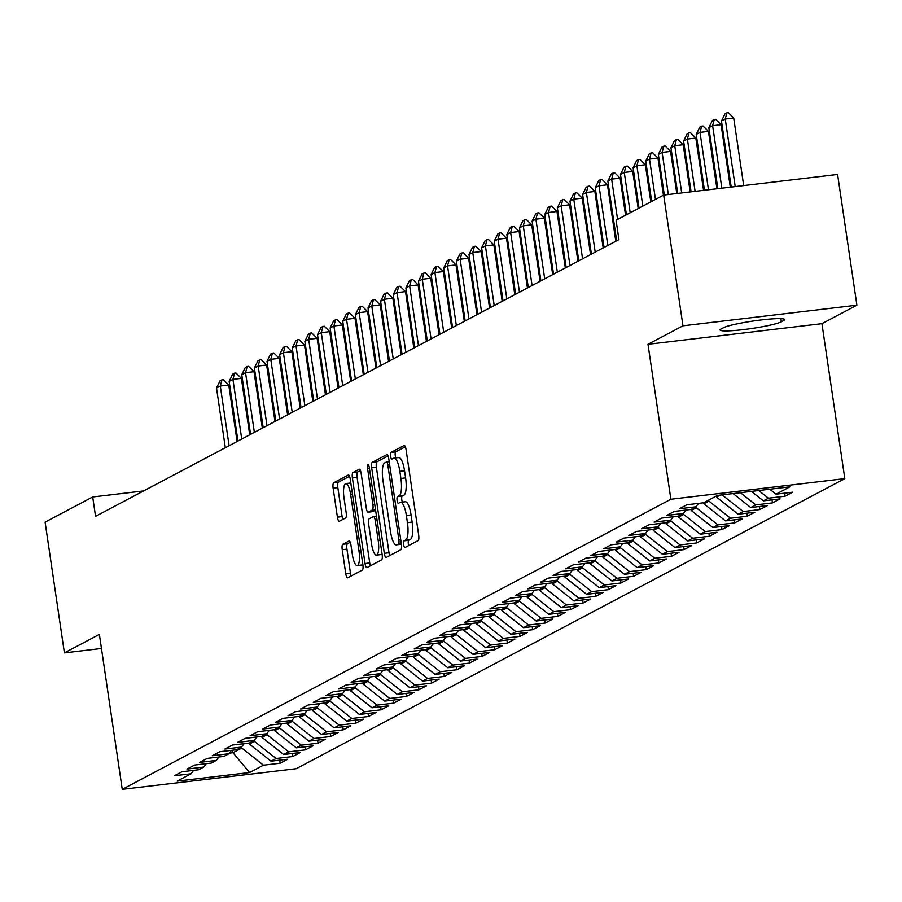 <?xml version="1.0" encoding="UTF-8"?>
<svg xmlns="http://www.w3.org/2000/svg" width="902" height="902" viewBox="0 0 902 902"><rect width="100%" height="100%" fill="white"/><g stroke="black" fill="none" stroke-linecap="round" stroke-linejoin="round"><path stroke-width="1.35" d="M403.634 544.65A3.382 0.925 -96.8 0 0 404.897 547.548A3.382 0.925 -96.8 0 0 404.987 547.525L418.156 540.557A4.826 1.319 -96.8 0 0 418.686 535.157L406.058 449.602A4.826 1.319 -96.8 0 0 404.254 445.464A4.826 1.319 -96.8 0 0 404.119 445.498L390.949 452.466A3.382 0.925 -96.8 0 0 390.577 456.243A3.382 0.925 -96.8 0 0 391.84 459.141A3.382 0.925 -96.8 0 0 391.93 459.118L393.633 458.216A15.458 4.206 -96.8 0 1 394.061 458.081A15.458 4.206 -96.8 0 1 399.845 471.329L400.905 478.455A15.458 4.206 -96.8 0 1 399.18 495.762L397.478 496.664A3.382 0.925 -96.8 0 0 397.105 500.452A3.382 0.925 -96.8 0 0 398.368 503.35A3.382 0.925 -96.8 0 0 398.458 503.316L400.161 502.414A15.458 4.206 -96.8 0 1 400.589 502.279A15.458 4.206 -96.8 0 1 406.374 515.527L407.433 522.664A15.458 4.206 -96.8 0 1 405.708 539.971L404.006 540.862A3.382 0.925 -96.8 0 0 403.634 544.65M404.863 501.862A15.458 4.206 -96.8 0 1 405.291 501.726A15.458 4.206 -96.8 0 1 411.075 514.974L412.135 522.1A15.458 4.206 -96.8 0 1 410.41 539.407L408.707 540.309A3.382 0.925 -96.8 0 0 408.335 544.098A3.382 0.925 -96.8 0 0 408.651 545.586M405.348 446.772L395.651 451.902A3.382 0.925 -96.8 0 0 395.279 455.69A3.382 0.925 -96.8 0 0 395.854 457.866M398.334 457.664A15.458 4.206 -96.8 0 1 398.763 457.517A15.458 4.206 -96.8 0 1 404.547 470.776L405.607 477.902A15.458 4.206 -96.8 0 1 403.882 495.209L402.179 496.111A3.382 0.925 -96.8 0 0 401.807 499.888A3.382 0.925 -96.8 0 0 402.382 502.064M342.76 544.301A4.826 1.319 -96.8 0 0 342.23 549.701L345.77 573.706A4.826 1.319 -96.8 0 0 347.574 577.844A4.826 1.319 -96.8 0 0 347.71 577.81L362.333 570.075A4.826 1.319 -96.8 0 0 362.875 564.663L350.235 479.12A4.826 1.319 -96.8 0 0 348.431 474.971A4.826 1.319 -96.8 0 0 348.296 475.016L333.672 482.75A4.826 1.319 -96.8 0 0 333.131 488.151L337.416 517.15A4.826 1.319 -96.8 0 0 339.231 521.288A4.826 1.319 -96.8 0 0 339.355 521.243L345.613 517.94A4.826 1.319 -96.8 0 0 346.154 512.528L344.034 498.152A12.921 3.518 -96.8 0 1 345.827 483.573A12.921 3.518 -96.8 0 1 350.664 494.646L358.973 550.964A12.921 3.518 -96.8 0 1 357.181 565.554A12.921 3.518 -96.8 0 1 352.344 554.471L350.957 545.09A4.826 1.319 -96.8 0 0 349.153 540.952A4.826 1.319 -96.8 0 0 349.018 540.986L342.76 544.301L347.462 543.737A4.826 1.319 -96.8 0 0 346.932 549.149L350.472 573.153A4.826 1.319 -96.8 0 0 351.182 575.972M95.556 516.339L618.93 239.594L616.077 220.235L663.669 195.069L682.972 325.802L647.997 344.293L670.885 499.246L122.255 789.34L99.378 634.388L64.403 652.879L45.1 522.134L92.692 496.968L95.556 516.339M384.308 553.332A4.826 1.319 -96.8 0 0 386.112 557.47A4.826 1.319 -96.8 0 0 386.248 557.425L400.871 549.701A4.826 1.319 -96.8 0 0 401.401 544.289L388.773 458.735A4.826 1.319 -96.8 0 0 386.969 454.597A4.826 1.319 -96.8 0 0 386.834 454.642L372.21 462.376A4.826 1.319 -96.8 0 0 371.669 467.777L384.308 553.332L389.01 552.779A4.826 1.319 -96.8 0 0 389.72 555.598M381.602 559.883L366.979 567.617A4.826 1.319 -96.8 0 1 366.843 567.662A4.826 1.319 -96.8 0 1 365.039 563.524L352.4 477.97A4.826 1.319 -96.8 0 1 352.941 472.558L359.199 469.254A4.826 1.319 -96.8 0 1 359.334 469.209A4.826 1.319 -96.8 0 1 361.138 473.347L366.268 508.04A4.826 1.319 -96.8 0 0 368.072 512.189A4.826 1.319 -96.8 0 0 368.208 512.144L372.357 509.946A4.826 1.319 -96.8 0 0 372.898 504.545L367.554 468.42A3.382 0.925 -96.8 0 1 368.027 464.598A3.382 0.925 -96.8 0 1 369.29 467.495L382.132 554.482A4.826 1.319 -96.8 0 1 381.602 559.883M670.885 499.246L844.813 478.624L296.183 768.718L122.255 789.34M784.65 493.157L785.101 496.213L792.678 492.21L775.991 494.183L789.881 486.843L717.485 495.423L703.605 502.775L686.907 504.748L679.341 508.751L696.028 506.777L690.977 509.45L674.29 511.423L666.713 515.425L683.4 513.452L678.349 516.124L661.662 518.098L654.085 522.1L670.772 520.127L665.732 522.799L649.045 524.772L641.469 528.775L658.156 526.802L653.104 529.474L636.417 531.447L628.841 535.45L645.528 533.477L640.476 536.149L623.789 538.122L616.224 542.125L632.911 540.151L627.86 542.824L611.173 544.797L603.596 548.799L620.283 546.826L615.232 549.498L598.545 551.472L590.968 555.474L607.655 553.501L602.615 556.173L585.917 558.146L578.351 562.149L595.038 560.176L589.987 562.848L573.3 564.821L565.723 568.824L582.41 566.851L577.359 569.523L560.672 571.496L553.095 575.499L569.782 573.525L564.742 576.198L548.055 578.171L540.478 582.173L557.165 580.2L552.114 582.872L535.427 584.846L527.85 588.848L544.537 586.875L539.486 589.547L522.799 591.52L515.234 595.523L531.921 593.55L526.869 596.222L510.182 598.195L502.606 602.198L519.293 600.225L514.241 602.897L497.554 604.87L489.978 608.873L506.665 606.899L501.625 609.572L484.926 611.545L477.361 615.547L494.048 613.574L488.997 616.246L472.31 618.22L464.733 622.222L481.42 620.249L476.369 622.921L459.682 624.894L452.105 628.897L468.803 626.924L463.752 629.596L447.065 631.569L439.488 635.572L456.175 633.599L451.124 636.271L434.437 638.244L426.86 642.247L443.547 640.273L438.496 642.946L421.809 644.919L414.243 648.921L430.93 646.948L425.879 649.62L409.192 651.594L401.615 655.596L418.302 653.623L413.251 656.295L396.564 658.268L388.987 662.271L405.674 660.298L400.635 662.97L383.936 664.943L376.371 668.946L393.058 666.973L388.007 669.645L371.32 671.618L363.743 675.621L380.43 673.647L375.379 676.32L358.692 678.293L351.115 682.295L367.813 680.322L362.762 682.994L346.075 684.968L338.498 688.981L355.185 686.997L350.134 689.669L333.447 691.642L325.87 695.656L342.557 693.672L337.506 696.344L320.819 698.317L313.253 702.331L329.94 700.347L324.889 703.019L308.202 704.992L300.625 709.006L317.312 707.021L312.261 709.694L295.574 711.667L287.997 715.681L304.684 713.696L299.644 716.368L282.946 718.342L275.381 722.355L292.068 720.371L287.016 723.043L270.329 725.016L262.753 729.03L279.44 727.046L274.388 729.718L257.701 731.691L250.125 735.705L266.823 733.721L261.772 736.393L245.085 738.366L237.508 742.38L254.195 740.395L249.144 743.068L232.457 745.041L224.88 749.055L241.567 747.07L236.516 749.742L219.829 751.716L212.263 755.729L228.95 753.745L223.899 756.417L207.212 758.39L199.635 762.404L216.322 760.42L211.271 763.092L194.584 765.065L187.007 769.079L203.694 767.095L198.654 769.767L181.967 771.74L174.39 775.754L191.077 773.769L193.592 770.364M785.101 496.213L768.414 498.197L763.374 500.858L751.411 491.41M772.033 499.832L772.484 502.888L780.061 498.885L763.374 500.858M772.484 502.888L755.797 504.872L750.746 507.533L733.101 493.574M759.405 506.507L759.856 509.562L767.433 505.56L750.746 507.533M759.856 509.562L743.169 511.547L738.118 514.208L716.459 497.07L716.312 496.055M746.788 513.182L747.239 516.237L754.805 512.235L738.118 514.208M747.239 516.237L730.552 518.222L725.501 520.882L703.831 503.744L703.684 502.73M734.16 519.856L734.611 522.912L742.188 518.909L725.501 520.882M734.611 522.912L717.924 524.896L712.873 527.557L691.214 510.419L691.056 509.404M721.532 526.531L721.983 529.587L729.56 525.584L712.873 527.557M721.983 529.587L705.296 531.571L700.245 534.232L678.586 517.094L678.439 516.079M708.916 533.206L709.367 536.262L716.932 532.259L700.245 534.232M709.367 536.262L692.68 538.246L687.628 540.907L665.958 523.769L665.811 522.754M696.288 539.881L696.739 542.936L704.315 538.934L687.628 540.907M696.739 542.936L680.052 544.921L675 547.582L653.341 530.444L653.183 529.429M683.66 546.556L684.111 549.611L691.687 545.609L675 547.582M684.111 549.611L667.424 551.596L662.384 554.256L640.713 537.118L640.567 536.104M671.043 553.23L671.494 556.286L679.071 552.283L662.384 554.256M671.494 556.286L654.807 558.27L649.756 560.931L628.096 543.793L627.939 542.778M658.415 559.905L658.866 562.961L666.443 558.958L649.756 560.931M658.866 562.961L642.179 564.945L637.128 567.606L615.468 550.468L615.322 549.453M645.798 566.58L646.249 569.636L653.815 565.633L637.128 567.606M646.249 569.636L629.562 571.62L624.511 574.292L602.84 557.143L602.694 556.128M633.17 573.255L633.621 576.31L641.198 572.308L624.511 574.292M633.621 576.31L616.934 578.295L611.883 580.967L590.224 563.818L590.066 562.803M620.542 579.93L620.993 582.985L628.57 578.983L611.883 580.967M620.993 582.985L604.306 584.97L599.255 587.642L577.596 570.492L577.449 569.478M607.925 586.604L608.376 589.66L615.953 585.657L599.255 587.642M608.376 589.66L591.689 591.644L586.638 594.317L564.968 577.167L564.821 576.152M595.297 593.279L595.748 596.335L603.325 592.332L586.638 594.317M595.748 596.335L579.061 598.319L574.01 600.991L552.351 583.842L552.193 582.827M582.669 599.954L583.12 603.01L590.697 599.007L574.01 600.991M583.12 603.01L566.433 604.994L561.394 607.666L539.723 590.517L539.576 589.502M570.053 606.629L570.504 609.684L578.081 605.682L561.394 607.666M570.504 609.684L553.817 611.669L548.766 614.341L527.106 597.192L526.948 596.177M557.425 613.304L557.876 616.359L565.453 612.357L548.766 614.341M557.876 616.359L541.189 618.344L536.138 621.016L514.478 603.866L514.332 602.852M544.808 619.99L545.259 623.034L552.825 619.031L536.138 621.016M545.259 623.034L528.572 625.018L523.521 627.691L501.85 610.541L501.704 609.526M532.18 626.664L532.631 629.709L540.208 625.706L523.521 627.691M532.631 629.709L515.944 631.693L510.893 634.365L489.234 617.216L489.076 616.201M519.552 633.339L520.003 636.384L527.58 632.381L510.893 634.365M520.003 636.384L503.316 638.368L498.265 641.04L476.606 623.891L476.459 622.876M506.935 640.014L507.386 643.058L514.963 639.056L498.265 641.04M507.386 643.058L490.699 645.043L485.648 647.715L463.978 630.566L463.831 629.551M494.307 646.689L494.758 649.733L502.335 645.731L485.648 647.715M494.758 649.733L478.071 651.718L473.02 654.39L451.361 637.252L451.203 636.226M481.691 653.364L482.142 656.408L489.707 652.405L473.02 654.39M482.142 656.408L465.443 658.392L460.403 661.065L438.733 643.927L438.586 642.9M469.063 660.038L469.514 663.083L477.09 659.08L460.403 661.065M469.514 663.083L452.827 665.067L447.775 667.739L426.116 650.601L425.958 649.575M456.435 666.713L456.886 669.758L464.462 665.755L447.775 667.739M456.886 669.758L440.199 671.742L435.147 674.414L413.488 657.276L413.341 656.25M443.818 673.388L444.269 676.432L451.834 672.43L435.147 674.414M444.269 676.432L427.582 678.417L422.531 681.089L400.86 663.951L400.713 662.925M431.19 680.063L431.641 683.107L439.218 679.105L422.531 681.089M431.641 683.107L414.954 685.092L409.903 687.764L388.243 670.626L388.085 669.6M418.562 686.738L419.013 689.782L426.59 685.779L409.903 687.764M419.013 689.782L402.326 691.766L397.275 694.439L375.615 677.301L375.469 676.274M405.945 693.413L406.396 696.457L413.973 692.454L397.275 694.439M406.396 696.457L389.709 698.441L384.658 701.113L362.987 683.975L362.841 682.949M393.317 700.087L393.768 703.132L401.345 699.129L384.658 701.113M393.768 703.132L377.081 705.116L372.03 707.788L350.371 690.65L350.213 689.624M380.7 706.762L381.151 709.806L388.717 705.804L372.03 707.788M381.151 709.806L364.453 711.791L359.413 714.463L337.743 697.325L337.596 696.299M368.072 713.437L368.523 716.481L376.1 712.479L359.413 714.463M368.523 716.481L351.836 718.466L346.785 721.138L325.126 704L324.968 702.974M355.444 720.112L355.895 723.167L363.472 719.153L346.785 721.138M355.895 723.167L339.208 725.14L334.157 727.813L312.498 710.675L312.351 709.648M342.828 726.787L343.279 729.842L350.844 725.828L334.157 727.813M343.279 729.842L326.592 731.815L321.54 734.487L299.87 717.349L299.723 716.323M330.2 733.461L330.651 736.517L338.227 732.503L321.54 734.487M330.651 736.517L313.964 738.49L308.912 741.162L287.253 724.024L287.095 722.998M317.572 740.136L318.023 743.192L325.599 739.178L308.912 741.162M318.023 743.192L301.336 745.165L296.284 747.837L274.625 730.699L274.479 729.673M304.955 746.811L305.406 749.866L312.983 745.853L296.284 747.837M305.406 749.866L288.719 751.84L283.668 754.512L261.997 737.374L261.851 736.348M292.327 753.486L292.778 756.541L300.355 752.527L283.668 754.512M292.778 756.541L276.091 758.514L271.04 761.187L249.38 744.049L249.223 743.022M279.71 760.161L280.161 763.216L287.727 759.202L271.04 761.187M280.161 763.216L263.463 765.189L249.583 772.529L177.187 781.109L191.077 773.769M203.694 767.095L206.208 763.69M232.592 750.205L232.964 752.719L241.804 748.051L241.646 746.969M263.463 765.189L241.804 748.051M249.583 772.529L232.964 752.719L229.39 753.147M216.322 760.42L218.836 757.015M249.38 744.049L254.432 741.376L254.274 740.294M276.091 758.514L254.432 741.376M228.95 753.745L231.464 750.34M261.997 737.374L267.048 734.702L266.891 733.619M288.719 751.84L267.048 734.702M241.567 747.07L244.081 743.665M274.625 730.699L279.676 728.027L279.519 726.944M301.336 745.165L279.676 728.027M254.195 740.395L256.709 736.99M287.253 724.024L292.304 721.352L292.135 720.27M313.964 738.49L292.304 721.352M266.823 733.721L269.326 730.316M299.87 717.349L304.921 714.677L304.763 713.595M326.592 731.815L304.921 714.677M279.44 727.046L281.954 723.641M312.498 710.675L317.549 708.002L317.391 706.92M339.208 725.14L317.549 708.002M292.068 720.371L294.582 716.966M325.126 704L330.166 701.328L330.008 700.245M351.836 718.466L330.166 701.328M304.684 713.696L307.199 710.291M337.743 697.325L342.794 694.653L342.636 693.57M364.453 711.791L342.794 694.653M317.312 707.021L319.827 703.616M350.371 690.65L355.422 687.978L355.264 686.896M377.081 705.116L355.422 687.978M329.94 700.347L332.455 696.942M362.987 683.975L368.039 681.303L367.881 680.221M389.709 698.441L368.039 681.303M342.557 693.672L345.071 690.267M375.615 677.301L380.667 674.628L380.509 673.546M402.326 691.766L380.667 674.628M355.185 686.997L357.699 683.592M388.243 670.626L393.295 667.954L393.125 666.871M414.954 685.092L393.295 667.954M367.813 680.322L370.316 676.917M400.86 663.951L405.911 661.279L405.753 660.196M427.582 678.417L405.911 661.279M380.43 673.647L382.944 670.242M413.488 657.276L418.539 654.604L418.381 653.522M440.199 671.742L418.539 654.604M393.058 666.973L395.572 663.568M426.116 650.601L431.156 647.929L430.998 646.847M452.827 665.067L431.156 647.929M405.674 660.298L408.189 656.893M438.733 643.927L443.784 641.254L443.626 640.172M465.443 658.392L443.784 641.254M418.302 653.623L420.817 650.218M451.361 637.252L456.412 634.58L456.254 633.497M478.071 651.718L456.412 634.58M430.93 646.948L433.445 643.543M463.978 630.566L469.029 627.905L468.871 626.822M490.699 645.043L469.029 627.905M443.547 640.273L446.062 636.868M476.606 623.891L481.657 621.23L481.499 620.148M503.316 638.368L481.657 621.23M456.175 633.599L458.69 630.194M489.234 617.216L494.285 614.555L494.116 613.473M515.944 631.693L494.285 614.555M468.803 626.924L471.306 623.519M501.85 610.541L506.901 607.88L506.744 606.798M528.572 625.018L506.901 607.88M481.42 620.249L483.934 616.844M514.478 603.866L519.529 601.206L519.372 600.123M541.189 618.344L519.529 601.206M494.048 613.574L496.562 610.169M527.106 597.192L532.146 594.531L531.988 593.448M553.817 611.669L532.146 594.531M506.665 606.899L509.179 603.494M539.723 590.517L544.774 587.856L544.616 586.774M566.433 604.994L544.774 587.856M519.293 600.225L521.807 596.82M552.351 583.842L557.402 581.181L557.244 580.099M579.061 598.319L557.402 581.181M531.921 593.55L534.435 590.145M564.968 577.167L570.019 574.506L569.861 573.424M591.689 591.644L570.019 574.506M544.537 586.875L547.052 583.47M577.596 570.492L582.647 567.832L582.489 566.749M604.306 584.97L582.647 567.832M557.165 580.2L559.68 576.795M590.224 563.818L595.275 561.157L595.106 560.074M616.934 578.295L595.275 561.157M569.782 573.525L572.296 570.12M602.84 557.143L607.892 554.482L607.734 553.4M629.562 571.62L607.892 554.482M582.41 566.851L584.924 563.446M615.468 550.468L620.52 547.807L620.362 546.725M642.179 564.945L620.52 547.807M595.038 560.176L597.552 556.771M628.096 543.793L633.136 541.132L632.978 540.05M654.807 558.27L633.136 541.132M607.655 553.501L610.169 550.096M640.713 537.118L645.764 534.458L645.606 533.375M667.424 551.596L645.764 534.458M620.283 546.826L622.797 543.421M653.341 530.444L658.392 527.783L658.234 526.7M680.052 544.921L658.392 527.783M632.911 540.151L635.425 536.746M665.958 523.769L671.009 521.097L670.851 520.026M692.68 538.246L671.009 521.097M645.528 533.477L648.042 530.072M678.586 517.094L683.637 514.422L683.479 513.351M705.296 531.571L683.637 514.422M658.156 526.802L660.67 523.397M691.214 510.419L696.265 507.747L696.096 506.676M717.924 524.896L696.265 507.747M670.772 520.127L673.287 516.722M703.831 503.744L708.882 501.072L708.735 500.058M730.552 518.222L708.882 501.072M683.4 513.452L685.915 510.047M716.459 497.07L720.168 495.108M743.169 511.547L722.107 494.882M696.028 506.777L698.543 503.372M755.797 504.872L740.429 492.706M768.414 498.197L758.74 490.541M143.598 490.936L92.692 496.968M64.403 652.879L101.452 648.482M647.997 344.293L821.936 323.671L856.9 305.18L682.972 325.802M856.9 305.18L837.597 174.447L663.669 195.069M821.936 323.671L844.813 478.624M775.991 494.183L769.733 489.234M783.612 320.605A31.491 3.168 171.6 0 0 784.672 319.567A31.491 3.168 171.6 0 0 757.364 320.435A31.491 3.168 171.6 0 0 723.438 327.742L721.172 328.937A31.491 3.168 171.6 0 0 720.1 329.974A31.491 3.168 171.6 0 0 747.408 329.106A31.491 3.168 171.6 0 0 781.335 321.811L783.612 320.605L783.353 318.891M388.063 455.916L376.912 461.813A4.826 1.319 -96.8 0 0 376.371 467.225L389.01 552.779M398.526 543.771A3.382 0.925 -96.8 0 0 398.898 539.982L387.815 464.88A3.382 0.925 -96.8 0 0 386.541 461.982A3.382 0.925 -96.8 0 0 386.451 462.016L384.658 462.963A15.458 4.206 -96.8 0 0 382.933 480.27L390.51 531.605A15.458 4.206 -96.8 0 0 396.305 544.853A15.458 4.206 -96.8 0 0 396.722 544.718L401.277 543.444M400.556 544.267A15.458 4.206 -96.8 0 0 400.995 544.289A15.458 4.206 -96.8 0 0 401.39 544.177L396.722 544.718M360.428 470.528L357.643 472.005A4.826 1.319 -96.8 0 0 357.102 477.406L369.741 562.961A4.826 1.319 -96.8 0 0 370.451 565.779M372.627 511.614A4.826 1.319 -96.8 0 0 372.774 511.626A4.826 1.319 -96.8 0 0 372.909 511.581L375.593 510.16M371.579 544.053A12.921 3.518 -96.8 0 0 376.416 555.125A12.921 3.518 -96.8 0 0 378.209 540.546L375.277 520.702A4.826 1.319 -96.8 0 0 373.473 516.564A4.826 1.319 -96.8 0 0 373.338 516.598L369.189 518.797A4.826 1.319 -96.8 0 0 368.647 524.209L371.579 544.053M376.416 555.125L381.118 554.561A12.921 3.518 -96.8 0 0 382.053 553.907M350.258 542.271L347.462 543.737M357.181 565.554L361.882 564.99A12.921 3.518 -96.8 0 0 362.818 564.336M350.81 483.021A12.921 3.518 -96.8 0 0 350.528 483.01L345.827 483.573M349.525 476.29L338.374 482.187A4.826 1.319 -96.8 0 0 337.833 487.599L342.117 516.587A4.826 1.319 -96.8 0 0 342.828 519.417M743.688 185.575L733.709 118.038L725.253 119.041L721.465 121.048L731.206 187.064M721.465 121.048L725.005 113.832L726.899 112.829L728.309 112.66L733.709 118.038M735.22 186.579L725.253 119.041L726.899 112.829M730.316 187.165L721.093 124.713L712.625 125.716L708.837 127.723L717.834 188.642M708.837 127.723L712.388 120.507L714.271 119.504L715.692 119.335L721.093 124.713M721.848 188.168L712.625 125.716L714.271 119.504M716.932 188.755L708.465 131.388L700.008 132.391L696.22 134.398L704.462 190.232M696.22 134.398L699.76 127.182L701.655 126.179L703.064 126.009L708.465 131.388M708.476 189.758L700.008 132.391L701.655 126.179M703.56 190.333L695.837 138.062L687.38 139.066L683.592 141.073L691.09 191.81M683.592 141.073L687.132 133.857L689.027 132.853L690.436 132.684L695.837 138.062M695.104 191.337L687.38 139.066L689.027 132.853M690.188 191.923L683.22 144.737L674.752 145.741L670.964 147.748L677.706 193.4M670.964 147.748L674.516 140.532L676.41 139.528L677.819 139.359L683.22 144.737M681.72 192.927L674.752 145.741L676.41 139.528M676.804 193.513L670.592 151.412L662.136 152.415L658.347 154.422L664.334 194.99M658.347 154.422L661.888 147.206L663.782 146.203L665.191 146.034L670.592 151.412M668.348 194.505L662.136 152.415L663.782 146.203M663.444 195.182L657.975 158.087L649.508 159.09L645.719 161.097L651.672 201.405M645.719 161.097L649.26 153.881L651.154 152.878L652.563 152.709L657.975 158.087M655.461 199.398L649.508 159.09L651.154 152.878M650.827 201.856L645.347 164.762L636.88 165.765L633.103 167.772L639.044 208.08M633.103 167.772L636.643 160.556L638.537 159.553L639.946 159.395L645.347 164.762M642.833 206.073L636.88 165.765L638.537 159.553M638.199 208.531L632.719 171.436L624.263 172.44L620.475 174.447L626.428 214.755M620.475 174.447L624.015 167.231L625.909 166.227L627.318 166.069L632.719 171.436M630.216 212.748L624.263 172.44L625.909 166.227M625.571 215.206L620.102 178.111L611.635 179.115L607.847 181.122L616.664 240.8M607.847 181.122L611.398 173.906L613.281 172.902L614.702 172.744L620.102 178.111M617.588 219.423L611.635 179.115L613.281 172.902M615.807 241.251L607.474 184.786L599.018 185.789L595.23 187.796L604.036 247.475M595.23 187.796L598.77 180.58L600.664 179.577L602.074 179.419L607.474 184.786M607.824 245.468L599.018 185.789L600.664 179.577M603.19 247.926L594.846 191.461L586.39 192.464L582.602 194.471L591.419 254.15M582.602 194.471L586.142 187.255L588.036 186.252L589.446 186.094L594.846 191.461M595.207 252.143L586.39 192.464L588.036 186.252M590.562 254.601L582.23 198.136L573.762 199.139L569.974 201.146L578.791 260.825M569.974 201.146L573.525 193.93L575.42 192.927L576.829 192.769L582.23 198.136M582.579 258.818L573.762 199.139L575.42 192.927M577.945 261.276L569.602 204.81L561.145 205.814L557.357 207.821L566.163 267.499M557.357 207.821L560.897 200.605L562.792 199.601L564.201 199.443L569.602 204.81M569.951 265.492L561.145 205.814L562.792 199.601M565.317 267.95L556.985 211.485L548.517 212.489L544.729 214.496L553.546 274.174M544.729 214.496L548.269 207.28L550.164 206.276L551.573 206.118L556.985 211.485M557.335 272.167L548.517 212.489L550.164 206.276M552.689 274.625L544.357 218.16L535.889 219.163L532.112 221.17L540.918 280.849M532.112 221.17L535.653 213.954L537.547 212.951L538.956 212.793L544.357 218.16M544.707 278.842L535.889 219.163L537.547 212.951M540.072 281.3L531.729 224.835L523.273 225.838L519.484 227.845L528.301 287.524M519.484 227.845L523.025 220.629L524.919 219.626L526.328 219.468L531.729 224.835M532.079 285.517L523.273 225.838L524.919 219.626M527.444 287.975L519.112 231.51L510.645 232.513L506.856 234.52L515.673 294.199M506.856 234.52L510.408 227.304L512.291 226.301L513.712 226.143L519.112 231.51M519.462 292.192L510.645 232.513L512.291 226.301M514.817 294.65L506.484 238.184L498.028 239.188L494.24 241.195L503.045 300.873M494.24 241.195L497.78 233.979L499.674 232.975L501.084 232.817L506.484 238.184M506.834 298.866L498.028 239.188L499.674 232.975M502.2 301.324L493.856 244.859L485.4 245.863L481.612 247.87L490.429 307.548M481.612 247.87L485.152 240.654L487.046 239.65L488.456 239.492L493.856 244.859M494.217 305.541L485.4 245.863L487.046 239.65M489.572 307.999L481.24 251.534L472.772 252.537L468.984 254.544L477.801 314.223M468.984 254.544L472.535 247.328L474.429 246.325L475.839 246.167L481.24 251.534M481.589 312.216L472.772 252.537L474.429 246.325M476.955 314.674L468.612 258.22L460.155 259.212L456.367 261.219L465.173 320.898M456.367 261.219L459.907 254.003L461.801 253.011L463.211 252.842L468.612 258.22M468.961 318.891L460.155 259.212L461.801 253.011M464.327 321.349L455.995 264.895L447.527 265.887L443.739 267.894L452.556 327.573M443.739 267.894L447.279 260.678L449.173 259.686L450.583 259.517L455.995 264.895M456.344 325.566L447.527 265.887L449.173 259.686M451.699 328.024L443.367 271.57L434.899 272.562L431.122 274.569L439.928 334.247M431.122 274.569L434.663 267.353L436.557 266.361L437.966 266.191L443.367 271.57M443.716 332.24L434.899 272.562L436.557 266.361M439.082 334.698L430.739 278.244L422.283 279.248L418.494 281.244L427.311 340.922M418.494 281.244L422.035 274.028L423.929 273.035L425.338 272.866L430.739 278.244M431.088 338.915L422.283 279.248L423.929 273.035M426.454 341.373L418.122 284.919L409.655 285.923L405.866 287.918L414.683 347.597M405.866 287.918L409.418 280.702L411.312 279.71L412.721 279.541L418.122 284.919M418.472 345.59L409.655 285.923L411.312 279.71M413.826 348.048L405.494 291.594L397.038 292.598L393.249 294.593L402.055 354.272M393.249 294.593L396.79 287.377L398.684 286.385L400.093 286.216L405.494 291.594M405.844 352.265L397.038 292.598L398.684 286.385M401.21 354.723L392.866 298.269L384.41 299.272L380.621 301.268L389.438 360.947M380.621 301.268L384.162 294.052L386.056 293.06L387.465 292.891L392.866 298.269M393.227 358.94L384.41 299.272L386.056 293.06M388.582 361.398L380.249 304.944L371.782 305.947L367.993 307.943L376.81 367.621M367.993 307.943L371.545 300.727L373.439 299.735L374.849 299.565L380.249 304.944M380.599 365.626L371.782 305.947L373.439 299.735M375.965 368.072L367.621 311.618L359.165 312.622L355.377 314.618L364.183 374.296M355.377 314.618L358.917 307.402L360.811 306.409L362.221 306.24L367.621 311.618M367.971 372.3L359.165 312.622L360.811 306.409M363.337 374.747L355.005 318.293L346.537 319.297L342.749 321.292L351.566 380.971M342.749 321.292L346.289 314.076L348.183 313.084L349.593 312.915L355.005 318.293M355.354 378.975L346.537 319.297L348.183 313.084M350.709 381.422L342.377 324.968L333.909 325.972L330.132 327.967L338.938 387.646M330.132 327.967L333.672 320.751L335.567 319.759L336.976 319.59L342.377 324.968M342.726 385.65L333.909 325.972L335.567 319.759M338.092 388.097L329.749 331.643L321.292 332.646L317.504 334.642L326.321 394.321M317.504 334.642L321.044 327.426L322.939 326.434L324.348 326.265L329.749 331.643M330.098 392.325L321.292 332.646L322.939 326.434M325.464 394.772L317.132 338.318L308.664 339.321L304.876 341.317L313.693 400.995M304.876 341.317L308.428 334.101L310.322 333.109L311.731 332.939L317.132 338.318M317.481 399L308.664 339.321L310.322 333.109M312.847 401.446L304.504 344.992L296.048 345.996L292.259 347.992L301.065 407.67M292.259 347.992L295.8 340.776L297.694 339.783L299.103 339.614L304.504 344.992M304.853 405.674L296.048 345.996L297.694 339.783M300.219 408.121L291.876 351.667L283.42 352.671L279.631 354.666L288.448 414.345M279.631 354.666L283.172 347.45L285.066 346.458L286.475 346.289L291.876 351.667M292.237 412.349L283.42 352.671L285.066 346.458M287.591 414.796L279.259 358.342L270.792 359.346L267.003 361.341L275.82 421.02M267.003 361.341L270.555 354.125L272.449 353.133L273.858 352.964L279.259 358.342M279.609 419.024L270.792 359.346L272.449 353.133M274.975 421.471L266.631 365.017L258.175 366.02L254.387 368.016L263.192 427.695M254.387 368.016L257.927 360.8L259.821 359.808L261.23 359.639L266.631 365.017M266.981 425.699L258.175 366.02L259.821 359.808M262.347 428.146L254.014 371.692L245.547 372.695L241.759 374.691L250.576 434.369M241.759 374.691L245.299 367.486L247.193 366.483L248.602 366.313L254.014 371.692M254.364 432.374L245.547 372.695L247.193 366.483M249.719 434.82L241.386 378.366L232.93 379.37L229.142 381.366L237.948 441.044M229.142 381.366L232.682 374.161L234.576 373.157L235.986 372.988L241.386 378.366M241.736 439.048L232.93 379.37L234.576 373.157M237.102 441.495L228.758 385.041L220.302 386.045L216.514 388.04L225.331 447.719M216.514 388.04L220.054 380.836L221.948 379.832L223.358 379.663L228.758 385.041M229.108 445.723L220.302 386.045L221.948 379.832M410.41 539.407L405.708 539.971M412.135 522.1L407.433 522.664M411.075 514.974L406.374 515.527M402.179 496.111L397.478 496.664M403.882 495.209L399.18 495.762M405.607 477.902L400.905 478.455M404.547 470.776L399.845 471.329M395.651 451.902L390.949 452.466M408.707 540.309L404.006 540.862M376.371 467.225L371.669 467.777M376.912 461.813L372.21 462.376M400.736 539.757L398.898 539.982M389.653 464.665L387.815 464.88M389.213 461.689L386.642 461.993M369.741 562.961L365.039 563.524M357.102 477.406L352.4 477.97M357.643 472.005L352.941 472.558M372.909 511.581L368.208 512.144M375.503 509.574L372.357 509.946M374.736 504.319L372.898 504.545M369.392 468.206L367.554 468.42M380.046 540.321L378.209 540.546M377.115 520.488L375.277 520.702M373.473 516.564L376.484 516.203L373.608 516.575M360.811 550.75L358.973 550.964M352.502 494.431L350.664 494.646M342.117 516.587L337.416 517.15M337.833 487.599L333.131 488.151M338.374 482.187L333.672 482.75M350.472 573.153L345.77 573.706M346.932 549.149L342.23 549.701M780.873 318.643L781.335 321.811M405.291 501.726L400.589 502.279M398.763 457.517L394.061 458.081M389.202 461.666L386.541 461.982M400.995 544.289L396.305 544.853M372.774 511.626L368.072 512.189"/></g></svg>
